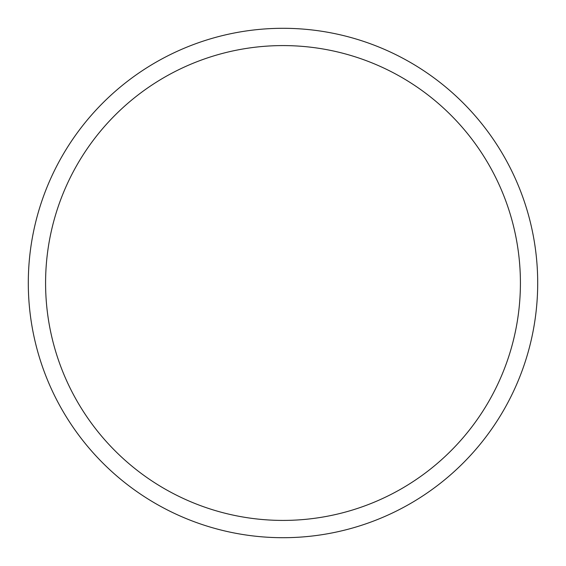 <?xml version="1.0" encoding="UTF-8"?>
<svg xmlns="http://www.w3.org/2000/svg" width="566" height="566" viewBox="0 0 566 566"><rect width="100%" height="100%" fill="white"/><g stroke="black" fill="none" stroke-linecap="round" stroke-linejoin="round"><path stroke-width="0.85" d="M283 28.3A254.7 254.7 0 0 1 537.7 283A254.7 254.7 0 0 1 283 537.7A254.7 254.7 0 0 1 28.3 283A254.7 254.7 0 0 1 283 28.3M283 45.584A237.416 237.416 0 0 1 520.416 283A237.416 237.416 0 0 1 283 520.416A237.416 237.416 0 0 1 45.584 283A237.416 237.416 0 0 1 283 45.584"/></g></svg>
